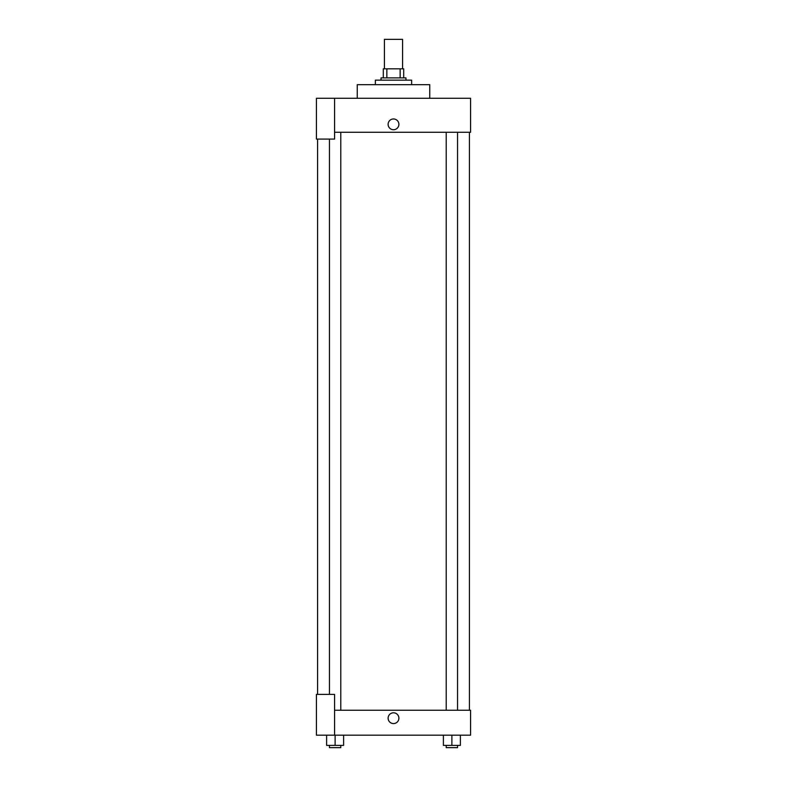 <?xml version="1.0" encoding="UTF-8"?>
<svg xmlns="http://www.w3.org/2000/svg" width="787" height="787" viewBox="0 0 787 787"><rect width="100%" height="100%" fill="white"/><g stroke="black" fill="none" stroke-linecap="round" stroke-linejoin="round"><path stroke-width="1.18" d="M402.57 68.813L402.57 39.35L384.43 39.35L384.43 68.813M386.85 77.883L386.85 68.813L383.299 68.813L383.299 77.883L383.299 68.813M386.85 68.813L403.701 68.813L403.701 77.883M400.15 77.883L400.15 68.813M381.036 80.146L381.036 77.883L405.964 77.883L405.964 80.146M411.631 84.681L411.631 80.146L375.369 80.146L375.369 84.681M429.761 98.277L429.761 84.681L357.239 84.681L357.239 98.277M334.573 98.277L316.433 98.277L316.433 139.083L334.573 139.083L334.573 98.277L470.567 98.277L470.567 132.275L334.573 132.275M388.119 124.346A5.381 5.381 0 0 1 396.195 119.683A5.381 5.381 0 0 1 396.195 129.009A5.381 5.381 0 0 1 388.119 124.346M317.574 694.39L317.574 139.083M446.219 132.275L446.219 710.248M329.448 694.39L329.448 139.083M334.573 710.248L470.567 710.248L470.567 735.186L316.433 735.186L316.433 694.39L334.573 694.39L334.573 735.186M388.119 718.187A5.381 5.381 0 0 1 396.195 713.524A5.381 5.381 0 0 1 396.195 722.85A5.381 5.381 0 0 1 388.119 718.187M443.386 735.186L443.386 745.387L460.385 745.387L460.385 735.186L460.385 745.387M451.886 745.387L451.886 735.186M457.552 745.387L457.552 747.65L446.219 747.65L446.219 745.387M326.615 735.186L326.615 745.387L343.614 745.387L343.614 735.186L343.614 745.387M335.114 745.387L335.114 735.186M340.781 745.387L340.781 747.65L329.448 747.65L329.448 745.387M469.426 710.248L469.426 132.275M457.552 132.275L457.552 710.248M340.781 710.248L340.781 132.275"/></g></svg>
